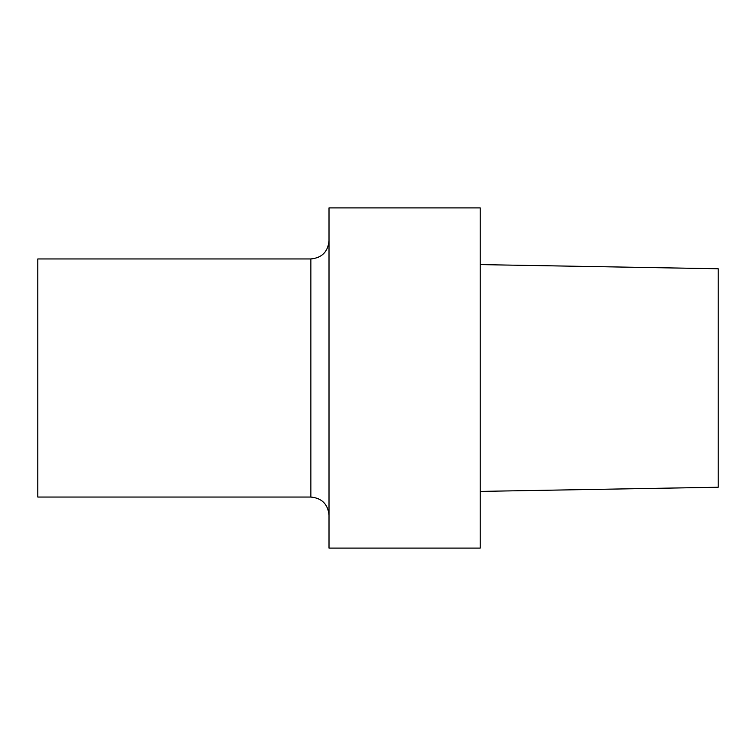<?xml version="1.0" encoding="UTF-8"?>
<svg xmlns="http://www.w3.org/2000/svg" width="756" height="756" viewBox="0 0 756 756"><rect width="100%" height="100%" fill="white"/><g stroke="black" fill="none" stroke-linecap="round" stroke-linejoin="round"><path stroke-width="1.13" d="M329.011 207.9L329.011 548.1L480.211 548.1L480.211 207.9L329.011 207.9M480.211 264.6L718.2 268.758L718.2 487.242L480.211 491.4M310.867 258.949L310.867 497.051L37.8 497.051L37.8 258.949L310.867 258.949C321.886 257.872 327.934 251.824 329.011 240.805M310.867 497.051C321.886 498.128 327.934 504.176 329.011 515.195"/></g></svg>
